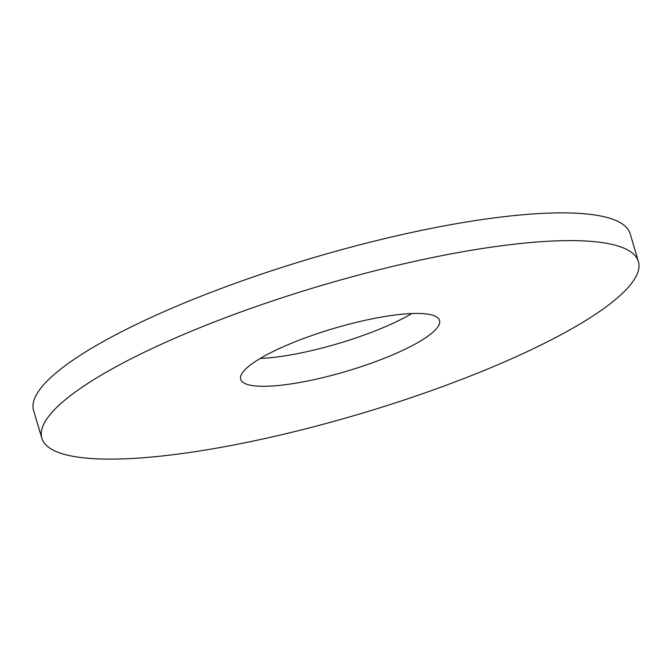<?xml version="1.0" encoding="UTF-8"?>
<svg xmlns="http://www.w3.org/2000/svg" width="672" height="672" viewBox="0 0 672 672"><rect width="100%" height="100%" fill="white"/><g stroke="black" fill="none" stroke-linecap="round" stroke-linejoin="round"><path stroke-width="1.01" d="M435.137 316.151A103.698 22.344 163.5 0 0 321.838 332.153A103.698 22.344 163.5 0 0 240.677 379.327A103.698 22.344 163.5 0 0 245.078 383.586A103.698 22.344 163.5 0 0 358.378 367.592A103.698 22.344 163.5 0 0 439.538 320.418A103.698 22.344 163.5 0 0 435.137 316.151M55.02 451.03A311.102 67.024 163.5 0 0 394.918 403.024A311.102 67.024 163.5 0 0 638.4 261.509A311.102 67.024 163.5 0 0 625.204 248.716A311.102 67.024 163.5 0 0 285.298 296.713A311.102 67.024 163.5 0 0 41.815 438.228A311.102 67.024 163.5 0 0 55.02 451.03M638.4 261.509L630.185 233.772A311.102 67.024 163.5 0 0 616.98 220.97A311.102 67.024 163.5 0 0 277.082 268.976A311.102 67.024 163.5 0 0 33.6 410.491L41.815 438.228M260.232 358.445A103.698 22.344 163.5 0 0 411.768 313.555"/></g></svg>
